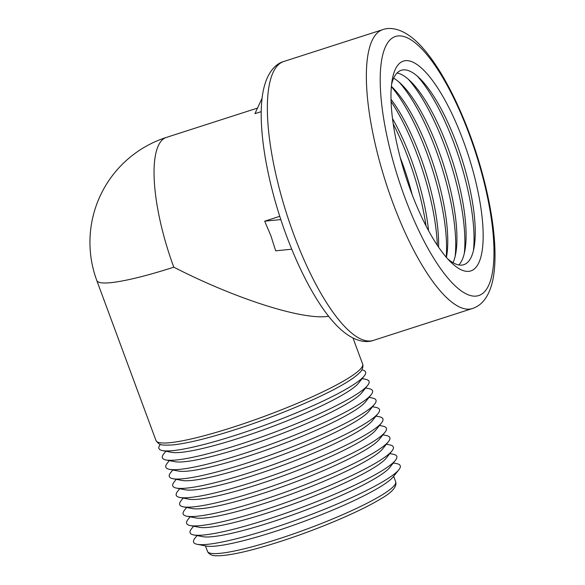<?xml version="1.0" encoding="UTF-8"?>
<svg xmlns="http://www.w3.org/2000/svg" width="585" height="585" viewBox="0 0 585 585"><rect width="100%" height="100%" fill="white"/><g stroke="black" fill="none" stroke-linecap="round" stroke-linejoin="round"><path stroke-width="0.88" d="M361.815 369.866L361.954 369.888A110.17 14.91 159.7 0 1 364.214 376.001A110.17 14.91 159.7 0 1 362.305 378.042A110.17 14.91 159.7 0 1 262.928 425.88A110.17 14.91 159.7 0 1 162.55 450.604A110.17 14.91 159.7 0 1 160.29 444.49L160.378 444.381M364.214 376.001L358.481 383.197A102.104 13.821 159.7 0 1 356.711 385.084A102.104 13.821 159.7 0 1 264.61 429.419A102.104 13.821 159.7 0 1 171.58 452.329L162.55 450.604M362.122 378.627L365.42 379.263A110.17 14.91 159.7 0 1 367.68 385.376A110.17 14.91 159.7 0 1 365.771 387.416A110.17 14.91 159.7 0 1 266.394 435.247A110.17 14.91 159.7 0 1 166.016 459.971A110.17 14.91 159.7 0 1 163.756 453.858L165.847 451.232M367.68 385.376L361.947 392.564A102.104 13.821 159.7 0 1 360.177 394.458A102.104 13.821 159.7 0 1 268.076 438.787A102.104 13.821 159.7 0 1 175.047 461.704L166.016 459.971M365.588 388.001L368.886 388.63A110.17 14.91 159.7 0 1 371.146 394.743A110.17 14.91 159.7 0 1 369.237 396.784A110.17 14.91 159.7 0 1 269.861 444.622A110.17 14.91 159.7 0 1 169.482 469.346A110.17 14.91 159.7 0 1 167.222 463.232L169.314 460.607M371.146 394.743L365.413 401.939A102.104 13.821 159.7 0 1 363.643 403.833A102.104 13.821 159.7 0 1 271.542 448.161A102.104 13.821 159.7 0 1 178.513 471.071L169.482 469.346M369.055 397.369L372.352 398.005A110.17 14.91 159.7 0 1 374.612 404.118A110.17 14.91 159.7 0 1 372.703 406.158A110.17 14.91 159.7 0 1 273.327 453.989A110.17 14.91 159.7 0 1 172.948 478.713A110.17 14.91 159.7 0 1 170.688 472.6L172.78 469.974M374.612 404.118L368.879 411.313A102.104 13.821 159.7 0 1 367.109 413.2A102.104 13.821 159.7 0 1 275.008 457.536A102.104 13.821 159.7 0 1 181.986 480.446L172.948 478.713M372.521 406.743L375.819 407.372A110.17 14.91 159.7 0 1 378.078 413.485A110.17 14.91 159.7 0 1 376.17 415.525A110.17 14.91 159.7 0 1 276.793 463.364A110.17 14.91 159.7 0 1 176.414 488.087A110.17 14.91 159.7 0 1 174.154 481.974L176.246 479.349M378.078 413.485L372.345 420.681A102.104 13.821 159.7 0 1 370.576 422.575A102.104 13.821 159.7 0 1 278.475 466.903A102.104 13.821 159.7 0 1 185.452 489.813L176.414 488.087M375.987 416.118L379.285 416.747A110.17 14.91 159.7 0 1 381.544 422.86A110.17 14.91 159.7 0 1 379.636 424.9A110.17 14.91 159.7 0 1 280.259 472.738A110.17 14.91 159.7 0 1 179.88 497.455A110.17 14.91 159.7 0 1 177.621 491.341L179.712 488.716M381.544 422.86L375.811 430.055A102.104 13.821 159.7 0 1 374.042 431.942A102.104 13.821 159.7 0 1 281.941 476.278A102.104 13.821 159.7 0 1 188.918 499.188L179.88 497.455M379.453 425.485L382.751 426.121A110.17 14.91 159.7 0 1 385.01 432.235A110.17 14.91 159.7 0 1 383.102 434.275A110.17 14.91 159.7 0 1 283.725 482.106A110.17 14.91 159.7 0 1 183.346 506.829A110.17 14.91 159.7 0 1 181.087 500.716L183.178 498.091M385.01 432.235L379.277 439.423A102.104 13.821 159.7 0 1 377.508 441.317A102.104 13.821 159.7 0 1 285.407 485.645A102.104 13.821 159.7 0 1 192.385 508.562L183.346 506.829M382.919 434.86L386.217 435.489A110.17 14.91 159.7 0 1 388.477 441.602A110.17 14.91 159.7 0 1 386.568 443.642A110.17 14.91 159.7 0 1 287.191 491.48A110.17 14.91 159.7 0 1 186.812 516.204A110.17 14.91 159.7 0 1 184.553 510.091L186.644 507.458M388.477 441.602L382.744 448.797A102.104 13.821 159.7 0 1 380.974 450.684A102.104 13.821 159.7 0 1 288.873 495.02A102.104 13.821 159.7 0 1 195.851 517.93L186.812 516.204M386.385 444.227L389.683 444.863A110.17 14.91 159.7 0 1 391.943 450.976A110.17 14.91 159.7 0 1 390.034 453.017A110.17 14.91 159.7 0 1 290.657 500.848A110.17 14.91 159.7 0 1 190.279 525.571A110.17 14.91 159.7 0 1 188.019 519.458L190.118 516.833M391.943 450.976L386.21 458.165A102.104 13.821 159.7 0 1 384.44 460.059A102.104 13.821 159.7 0 1 292.339 504.394A102.104 13.821 159.7 0 1 199.317 527.304L190.279 525.571M389.851 453.602L393.149 454.231A110.17 14.91 159.7 0 1 395.416 460.344A110.17 14.91 159.7 0 1 393.5 462.384A110.17 14.91 159.7 0 1 294.123 510.222A110.17 14.91 159.7 0 1 193.745 534.946A110.17 14.91 159.7 0 1 191.485 528.833L193.584 526.207M395.416 460.344L389.676 467.539A102.104 13.821 159.7 0 1 387.913 469.433A102.104 13.821 159.7 0 1 295.805 513.762A102.104 13.821 159.7 0 1 202.783 536.672L193.745 534.946M393.317 462.976L396.615 463.605A110.17 14.91 159.7 0 1 398.882 469.718A110.17 14.91 159.7 0 1 396.974 471.759A110.17 14.91 159.7 0 1 297.589 519.59A110.17 14.91 159.7 0 1 197.218 544.313A110.17 14.91 159.7 0 1 194.951 538.2L197.05 535.575M398.882 469.718L393.149 476.914A102.104 13.821 159.7 0 1 391.38 478.801A102.104 13.821 159.7 0 1 299.279 523.136A102.104 13.821 159.7 0 1 206.249 546.046L197.218 544.313M328.668 316.258C303.827 320.602 236.208 299.176 173.796 267.184A110.17 14.91 159.7 0 1 96.788 280.515L155.99 440.549A110.17 14.91 159.7 0 0 232.991 427.218A110.17 14.91 159.7 0 0 359.373 370.122A110.17 14.91 159.7 0 0 362.649 364.104L362.956 365.384C362.919 368.404 361.676 370.97 359.212 373.076C356.462 375.797 352.331 378.853 346.81 382.232C324.558 396.111 276.8 416.352 234.892 429.741C207.777 438.414 186.944 443.488 172.399 444.951C160.063 445.47 159.471 445.134 155.99 440.549M391.548 84.569A102.104 30.603 -107.8 0 1 397.412 72.613A102.104 30.603 -107.8 0 1 420.118 78.763A102.104 30.603 -107.8 0 1 474.201 246.804A102.104 30.603 -107.8 0 1 467.612 262.38A102.104 30.603 -107.8 0 1 447.605 258.753M399.219 63.641A110.17 33.023 -107.8 0 1 463.422 141.131A110.17 33.023 -107.8 0 1 474.961 268.405A110.17 33.023 -107.8 0 1 450.465 261.773A110.17 33.023 -107.8 0 1 392.111 80.445A110.17 33.023 -107.8 0 1 399.219 63.641M417.412 76.24A110.17 33.023 -107.8 0 1 473.477 250.424M397.039 72.986A102.104 30.603 -107.8 0 1 410.955 81.71A102.104 30.603 -107.8 0 1 465.038 249.751A102.104 30.603 -107.8 0 1 458.823 264.961M408.257 79.187A110.17 33.023 -107.8 0 1 464.315 253.371M393.661 78.178A102.104 30.603 -107.8 0 1 401.8 84.657A102.104 30.603 -107.8 0 1 455.883 252.698A102.104 30.603 -107.8 0 1 453.046 262.709M399.102 82.141A110.17 33.023 -107.8 0 1 455.159 256.318M391.372 86.375A102.104 30.603 -107.8 0 1 392.637 87.604A102.104 30.603 -107.8 0 1 446.721 255.645A102.104 30.603 -107.8 0 1 446.406 257.385M391.343 86.69A110.17 33.023 -107.8 0 1 446.201 257.151M390.999 99.282A102.104 30.603 -107.8 0 1 438.582 247.119M391.065 101.534A110.17 33.023 -107.8 0 1 437.324 245.247M392.484 118.536A102.104 30.603 -107.8 0 1 428.556 230.614M393.215 123.918A110.17 33.023 -107.8 0 1 426.012 225.817M400.169 157.387A102.104 30.603 -107.8 0 1 412.14 194.571M291.732 249.217L275.659 250.804L270.95 235.916L264.691 221.174L279.762 216.318M261.254 111.633L254.943 113.658L262.131 98.104M280.822 219.572L264.691 221.174M283.74 61.505C275.945 63.648 268.193 71.633 264.274 86.456C255.733 118.009 265.605 179.478 286.314 235.294C303.571 281.575 324.668 316.361 342.934 331.293C354.824 341.179 365.844 343.198 373.486 340.368A146.469 43.904 -107.8 0 1 293.611 234.029A146.469 43.904 -107.8 0 1 278.263 64.825A146.469 43.904 -107.8 0 1 283.74 61.505L382.736 29.645A146.469 43.904 72.2 0 0 377.266 32.965A146.469 43.904 72.2 0 0 392.608 202.169A146.469 43.904 72.2 0 0 472.49 308.5C476.768 307.052 480.373 304.631 483.298 301.246C491.005 292.354 494.903 277.487 494.998 256.639C495.356 223.741 485.638 177.028 469.909 134.718C452.658 88.437 431.562 53.644 413.295 38.72C401.398 28.833 390.385 26.815 382.736 29.645M404.586 196.757A136.034 40.774 -107.8 0 1 390.327 39.612A136.034 40.774 -107.8 0 1 469.601 135.289A136.034 40.774 -107.8 0 1 483.853 292.434A136.034 40.774 -107.8 0 1 404.586 196.757M207.492 551.362L208.187 552.657C210.176 554.763 212.699 555.794 215.77 555.75C227.989 556.094 249.232 551.428 279.506 541.754C317.085 529.739 359.877 511.663 380.382 499.071C390.773 493.228 395.972 487.934 395.972 483.166L395.665 481.755A100.313 13.579 159.7 0 1 392.681 487.239A100.313 13.579 159.7 0 1 277.604 539.224A100.313 13.579 159.7 0 1 207.492 551.362L205.474 545.9M173.796 267.184A110.17 33.023 -107.8 0 1 162.25 139.91A110.17 33.023 -107.8 0 1 166.367 137.416L257.524 108.079M373.486 340.368L472.49 308.5M353.011 338.05L362.649 364.104M393.639 476.292L395.665 481.755M166.367 137.416A110.17 110.17 0 0 0 96.788 280.515"/></g></svg>
